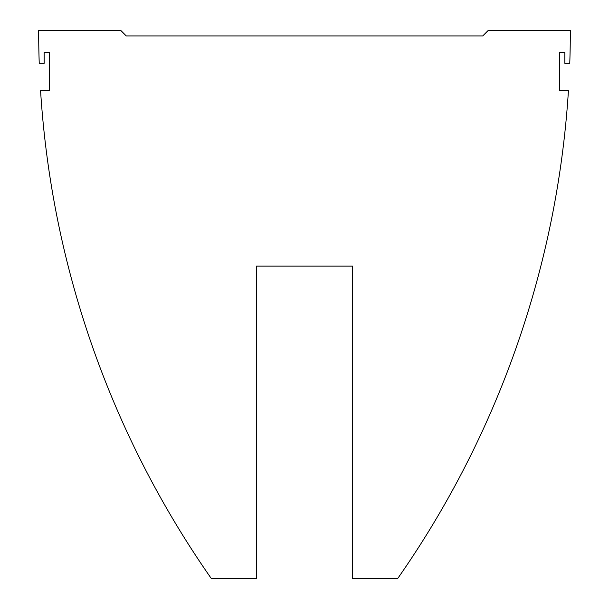<?xml version="1.0" encoding="UTF-8"?>
<svg xmlns="http://www.w3.org/2000/svg" width="609" height="609" viewBox="0 0 609 609"><rect width="100%" height="100%" fill="white"/><g stroke="black" fill="none" stroke-linecap="round" stroke-linejoin="round"><path stroke-width="0.91" d="M352.512 578.55L352.512 266.133L256.488 266.133L256.488 578.55L211.323 578.55A956.328 956.328 0 0 1 40.575 90.741L49.633 90.741L49.633 52.374L44.152 52.374L44.152 63.336L39.235 63.336A956.328 956.328 0 0 1 38.671 30.45L120.788 30.45L126.269 35.931L482.731 35.931L488.212 30.45L570.329 30.45A956.328 956.328 0 0 1 569.765 63.336L564.847 63.336L564.847 52.374L559.366 52.374L559.366 90.741L568.425 90.741A956.328 956.328 0 0 1 397.677 578.55L352.512 578.55"/></g></svg>
